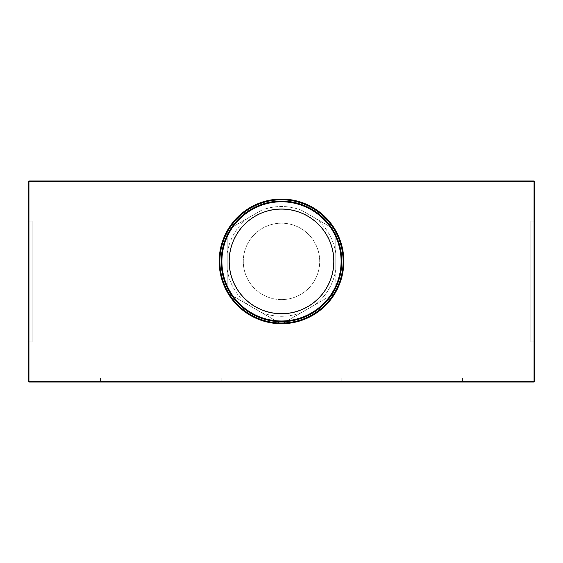 <?xml version="1.0" encoding="UTF-8"?>
<svg xmlns="http://www.w3.org/2000/svg" width="563" height="563" viewBox="0 0 563 563"><rect width="100%" height="100%" fill="white"/><g stroke="black" fill="none" stroke-linecap="round" stroke-linejoin="round"><path stroke-width="0.42" stroke-dasharray="2.81 2.11" d="M462.462 378.012L341.818 378.012L462.462 378.012L462.462 382.038L341.818 382.038L462.462 382.038M341.818 378.012L341.818 382.038M221.182 378.012L100.538 378.012L221.182 378.012L221.182 382.038L100.538 382.038L221.182 382.038M100.538 378.012L100.538 382.038M301.634 210.33L335.787 230.049L301.634 210.33A54.892 54.892 0 0 0 261.366 210.33L227.213 230.049L227.213 292.739L261.295 312.416A54.878 54.878 0 0 0 301.705 312.416L281.5 324.084L227.213 292.739L227.213 230.049L261.366 210.33M261.295 312.416L281.5 324.084L315.653 304.365A54.892 54.892 0 0 0 335.787 269.487L335.787 292.739L315.653 304.365M281.5 299.593A38.207 38.207 0 0 0 319.707 261.394A38.207 38.207 0 0 0 281.5 223.187A38.207 38.207 0 0 0 243.293 261.394A38.207 38.207 0 0 0 281.5 299.593A38.207 38.207 0 0 0 319.707 261.394A38.207 38.207 0 0 0 281.5 223.187A38.207 38.207 0 0 0 243.293 261.394A38.207 38.207 0 0 0 281.5 299.593M281.5 323.725A62.331 62.331 0 0 0 343.831 261.394A62.331 62.331 0 0 0 281.5 199.063A62.331 62.331 0 0 1 343.831 261.394A62.331 62.331 0 0 1 281.5 323.725A62.331 62.331 0 0 0 343.831 261.394A62.331 62.331 0 0 0 281.5 199.063A62.331 62.331 0 0 0 219.169 261.394A62.331 62.331 0 0 0 281.5 323.725A62.331 62.331 0 0 1 219.169 261.394A62.331 62.331 0 0 1 281.5 199.063A62.331 62.331 0 0 0 219.169 261.394A62.331 62.331 0 0 0 281.5 323.725A62.331 62.331 0 0 1 219.169 261.394A62.331 62.331 0 0 1 281.5 199.063M281.5 313.668A52.282 52.282 0 0 0 333.782 261.394A52.282 52.282 0 0 0 281.5 209.112A52.282 52.282 0 0 0 229.218 261.394A52.282 52.282 0 0 0 281.5 313.668M281.5 209.035A52.359 52.359 0 0 0 229.141 261.394A52.359 52.359 0 0 0 281.5 313.753A52.359 52.359 0 0 0 333.859 261.394A52.359 52.359 0 0 0 281.5 209.035M281.5 321.712A60.318 60.318 0 0 0 341.818 261.394A60.318 60.318 0 0 0 281.5 201.068A60.318 60.318 0 0 0 221.182 261.394A60.318 60.318 0 0 0 281.5 321.712A60.318 60.318 0 0 0 341.818 261.394A60.318 60.318 0 0 0 281.5 201.068A60.318 60.318 0 0 0 221.182 261.394A60.318 60.318 0 0 0 281.5 321.712A60.318 60.318 0 0 0 341.818 261.394A60.318 60.318 0 0 0 281.5 201.068A60.318 60.318 0 0 0 221.182 261.394A60.318 60.318 0 0 0 281.5 321.712A60.318 60.318 0 0 0 341.818 261.394A60.318 60.318 0 0 0 281.5 201.068A60.318 60.318 0 0 0 221.182 261.394A60.318 60.318 0 0 0 281.5 321.712A60.318 60.318 0 0 0 341.818 261.394A60.318 60.318 0 0 0 281.5 201.068M281.5 321.635A60.241 60.241 0 0 0 341.741 261.394A60.241 60.241 0 0 0 281.5 201.153A60.241 60.241 0 0 0 221.259 261.394A60.241 60.241 0 0 0 281.5 321.635A60.241 60.241 0 0 0 341.741 261.394A60.241 60.241 0 0 0 281.5 201.153A60.241 60.241 0 0 0 221.259 261.394A60.241 60.241 0 0 0 281.5 321.635A60.248 60.248 0 0 0 341.748 261.394A60.248 60.248 0 0 0 281.5 201.146A60.248 60.248 0 0 0 221.252 261.394A60.248 60.248 0 0 0 281.5 321.642A60.248 60.248 0 0 0 341.748 261.394A60.248 60.248 0 0 0 281.5 201.146A60.248 60.248 0 0 0 221.252 261.394A60.248 60.248 0 0 0 281.5 321.642A60.248 60.248 0 0 0 341.748 261.394A60.248 60.248 0 0 0 281.5 201.146A60.248 60.248 0 0 0 221.252 261.394A60.248 60.248 0 0 0 281.5 321.642M281.5 320.91A59.516 59.516 0 0 0 341.016 261.394A59.516 59.516 0 0 0 281.5 201.878A59.516 59.516 0 0 0 221.984 261.394A59.516 59.516 0 0 0 281.5 320.91A59.516 59.516 0 0 0 341.016 261.394A59.516 59.516 0 0 0 281.5 201.878A59.516 59.516 0 0 0 221.984 261.394A59.516 59.516 0 0 0 281.5 320.91M32.168 341.818L32.168 221.182L32.168 341.818L28.15 341.818L28.15 221.182L28.15 341.818M32.168 221.182L28.15 221.182M530.832 221.182L530.832 341.818L530.832 221.182L534.85 221.182L534.85 341.818L534.85 221.182M530.832 341.818L534.85 341.818M28.15 181.772L28.15 381.228A0.802 0.802 0 0 0 28.952 382.038L534.048 382.038A0.802 0.802 0 0 0 534.85 381.228L534.85 181.772A0.802 0.802 0 0 0 534.048 180.962L28.952 180.962A0.802 0.802 0 0 0 28.15 181.772L534.048 181.772L534.048 381.228L28.952 381.228L28.952 180.962M335.787 269.487L335.787 230.049L335.787 292.739L301.705 312.416M247.417 218.381A54.878 54.878 0 0 0 227.213 253.378M301.705 210.372A54.878 54.878 0 0 0 261.295 210.372M335.787 253.378A54.878 54.878 0 0 0 315.583 218.381M315.583 304.4A54.878 54.878 0 0 0 335.787 269.41M227.213 269.41A54.878 54.878 0 0 0 247.417 304.4M247.347 218.423A54.892 54.892 0 0 0 227.213 253.301M227.213 269.487A54.892 54.892 0 0 0 247.347 304.365M261.366 312.458A54.892 54.892 0 0 0 301.634 312.458M335.787 253.301A54.892 54.892 0 0 0 315.653 218.423M281.5 323A61.606 61.606 0 0 0 343.106 261.394A61.606 61.606 0 0 0 281.5 199.788A61.606 61.606 0 0 0 219.894 261.394A61.606 61.606 0 0 0 281.5 323M534.85 181.772L534.048 181.772L534.048 180.962M534.048 382.038L534.048 381.228L534.85 381.228M28.15 381.228L28.952 381.228L28.952 382.038"/><path stroke-width="0.84" d="M281.5 313.668A52.282 52.282 0 0 0 333.782 261.394A52.282 52.282 0 0 0 281.5 209.112A52.282 52.282 0 0 0 229.218 261.394A52.282 52.282 0 0 0 281.5 313.668M281.5 209.035A52.359 52.359 0 0 0 229.141 261.394A52.359 52.359 0 0 0 281.5 313.753A52.359 52.359 0 0 0 333.859 261.394A52.359 52.359 0 0 0 281.5 209.035M281.5 321.712A60.318 60.318 0 0 0 341.818 261.394A60.318 60.318 0 0 0 281.5 201.068A60.318 60.318 0 0 0 221.182 261.394A60.318 60.318 0 0 0 281.5 321.712A60.318 60.318 0 0 1 221.182 261.394A60.318 60.318 0 0 1 281.5 201.068M281.5 323.725A62.331 62.331 0 0 0 343.831 261.394A62.331 62.331 0 0 0 281.5 199.063A62.331 62.331 0 0 0 219.169 261.394A62.331 62.331 0 0 0 281.5 323.725A62.331 62.331 0 0 0 343.831 261.394A62.331 62.331 0 0 0 281.5 199.063M28.15 381.228L28.15 181.772A0.802 0.802 0 0 1 28.952 180.962L534.048 180.962L534.048 181.772L28.952 181.772L28.952 381.228L534.048 381.228L534.048 181.772L534.85 181.772L534.85 381.228L534.048 381.228L534.048 382.038L28.952 382.038A0.802 0.802 0 0 1 28.15 381.228A0.802 0.802 0 0 0 28.952 382.038L28.952 381.228L28.15 381.228M534.85 181.772A0.802 0.802 0 0 0 534.048 180.962A0.802 0.802 0 0 1 534.85 181.772M534.048 382.038A0.802 0.802 0 0 0 534.85 381.228A0.802 0.802 0 0 1 534.048 382.038M281.5 320.987A59.601 59.601 0 0 0 341.101 261.394A59.601 59.601 0 0 0 281.5 201.793A59.601 59.601 0 0 0 221.899 261.394A59.601 59.601 0 0 0 281.5 320.987M281.5 323A61.606 61.606 0 0 0 343.106 261.394A61.606 61.606 0 0 0 281.5 199.788A61.606 61.606 0 0 0 219.894 261.394A61.606 61.606 0 0 0 281.5 323M28.952 180.962A0.802 0.802 0 0 0 28.15 181.772L28.952 181.772L28.952 180.962"/></g></svg>
